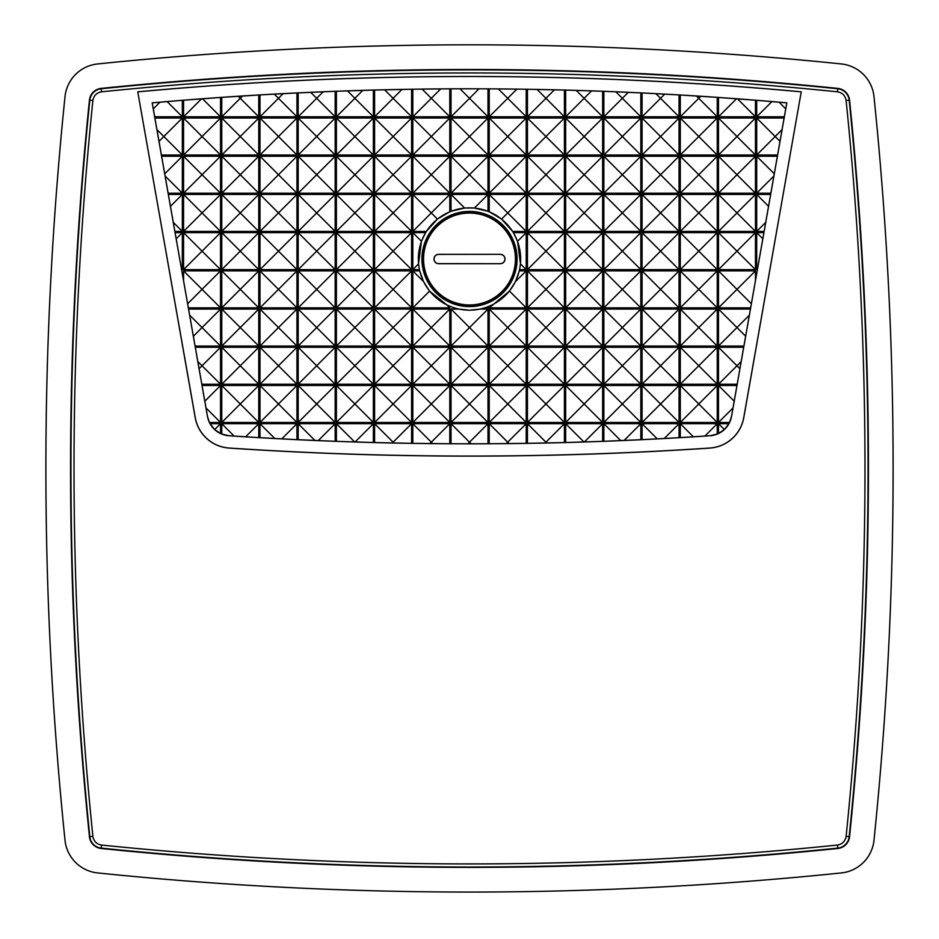 <?xml version="1.0" encoding="UTF-8"?>
<svg xmlns="http://www.w3.org/2000/svg" width="939" height="939" viewBox="0 0 939 939"><rect width="100%" height="100%" fill="white"/><g stroke="black" fill="none" stroke-linecap="round" stroke-linejoin="round"><path stroke-width="1.41" d="M864.983 468.432C864.983 345.458 858.692 222.813 846.109 100.485C845.253 95.578 842.365 92.691 837.459 91.822C592.157 66.657 346.843 66.657 101.541 91.822C96.635 92.691 93.759 95.578 92.891 100.485C67.725 345.787 67.725 591.089 92.891 836.391C93.747 841.297 96.635 844.184 101.541 845.053C346.843 870.207 592.157 870.207 837.459 845.053C842.365 844.184 845.241 841.297 846.109 836.391C858.692 714.063 864.983 591.417 864.983 468.432M709.849 448.079A3599.034 3599.034 0 0 1 229.151 448.079A36.973 36.973 0 0 1 195.206 417.609L137.763 91.822A3592.884 3592.884 0 0 1 801.237 91.822L743.794 417.609A36.973 36.973 0 0 1 709.849 448.079L709.849 448.032A36.938 36.938 0 0 0 743.747 417.597L743.794 417.609M195.206 417.609L195.253 417.597A36.938 36.938 0 0 0 229.151 448.032A3598.999 3598.999 0 0 0 709.849 448.032M837.459 91.822L837.811 88.395A3599.856 3599.856 0 0 0 101.189 88.395L101.224 88.759A3599.492 3599.492 0 0 1 837.776 88.759A12.782 12.782 0 0 1 849.173 100.168A3599.492 3599.492 0 0 1 849.173 836.708A12.782 12.782 0 0 1 837.776 848.117L837.459 845.053M152.177 102.856L182.33 100.32A3580.571 3580.571 0 0 1 183.563 100.227L220.536 97.456A3580.571 3580.571 0 0 1 221.768 97.374L258.753 95.003A3580.571 3580.571 0 0 1 259.986 94.921L296.959 92.949A3580.571 3580.571 0 0 1 298.191 92.891L335.164 91.306A3580.571 3580.571 0 0 1 336.397 91.271L373.37 90.085A3580.571 3580.571 0 0 1 374.602 90.05L411.587 89.264A3580.571 3580.571 0 0 1 412.82 89.24L449.793 88.841A3580.571 3580.571 0 0 1 451.025 88.841L469.5 88.806A3580.595 3580.595 0 0 1 786.823 102.856L731.528 416.423A23.463 23.463 0 0 1 710.001 435.755A3586.757 3586.757 0 0 1 228.999 435.755A23.463 23.463 0 0 1 207.472 416.423L152.177 102.856A3580.595 3580.595 0 0 1 469.5 88.771L487.998 88.841A3580.571 3580.571 0 0 1 489.231 88.841L526.216 89.24A3580.571 3580.571 0 0 1 527.448 89.264L564.421 90.05A3580.571 3580.571 0 0 1 565.654 90.085L602.627 91.271A3580.571 3580.571 0 0 1 603.859 91.318L640.832 92.891A3580.571 3580.571 0 0 1 642.065 92.949L679.05 94.933A3580.571 3580.571 0 0 1 680.282 95.003L717.255 97.374A3580.571 3580.571 0 0 1 718.488 97.456L755.461 100.227A3580.571 3580.571 0 0 1 756.693 100.332L786.823 102.856M97.656 872.93A3624.54 3624.54 0 0 0 841.344 872.93A36.598 36.598 0 0 0 873.986 840.276A3624.54 3624.54 0 0 0 873.986 96.6A36.598 36.598 0 0 0 841.344 63.946A3624.54 3624.54 0 0 0 97.656 63.946A36.598 36.598 0 0 0 65.014 96.6A3624.54 3624.54 0 0 0 65.014 840.276A36.598 36.598 0 0 0 97.656 872.93M487.998 194.443L487.998 211.275A51.199 51.199 0 0 1 489.231 211.768L489.231 194.443L526.216 194.443L526.216 231.417L512.635 231.417A51.199 51.199 0 0 1 513.398 232.649L526.216 232.649L526.216 269.634L519.596 269.634A51.199 51.199 0 0 1 519.314 270.866L526.216 270.866L526.216 307.839L489.231 307.839L489.231 306.267A51.199 51.199 0 0 1 487.998 306.76L487.998 307.839L484.935 307.839A51.199 51.199 0 0 1 480.287 309.072L469.5 310.222L458.713 309.072A51.199 51.199 0 0 1 449.793 306.278L446.941 304.987L429.557 291.102L423.501 281.536L419.686 270.866A51.199 51.199 0 0 1 419.404 269.634L418.524 263.929L421.447 241.288L425.602 232.649A51.199 51.199 0 0 1 426.365 231.417L437.433 219.069L449.793 211.756A51.199 51.199 0 0 1 451.025 211.263L464.605 208.024L474.418 208.024L487.998 194.443L451.025 194.443L451.025 211.263M469.5 207.859A51.152 51.152 0 0 0 418.348 259.011A51.152 51.152 0 0 0 469.5 310.163A51.152 51.152 0 0 0 520.652 259.011A51.152 51.152 0 0 0 469.5 207.859M469.5 306.607A47.584 47.584 0 0 1 421.916 259.011A47.584 47.584 0 0 1 469.5 211.428A47.584 47.584 0 0 1 517.084 259.011A47.584 47.584 0 0 1 469.5 306.607M469.5 211.557A47.455 47.455 0 0 0 422.045 259.011A47.455 47.455 0 0 0 469.5 306.466A47.455 47.455 0 0 0 516.955 259.011A47.455 47.455 0 0 0 469.5 211.557M469.5 213.071A45.941 45.941 0 0 1 515.441 259.011A45.941 45.941 0 0 1 469.5 304.952A45.941 45.941 0 0 1 423.559 259.011A45.941 45.941 0 0 1 469.5 213.071M469.5 212.789A46.222 46.222 0 0 1 515.722 259.011A46.222 46.222 0 0 1 469.5 305.234A46.222 46.222 0 0 1 423.278 259.011A46.222 46.222 0 0 1 469.5 212.789M195.253 417.597L137.763 91.822M801.237 91.822L743.747 417.597M801.19 91.858A3592.837 3592.837 0 0 0 137.81 91.858M101.541 845.053L101.189 848.48A3599.856 3599.856 0 0 0 837.811 848.48A13.146 13.146 0 0 0 849.549 836.743A3599.856 3599.856 0 0 0 849.549 100.121L846.109 100.485M92.891 100.485L89.451 100.121A3599.856 3599.856 0 0 0 89.451 836.743L92.891 836.391M786.776 102.891L731.504 416.411L729.568 422.468A23.44 23.44 0 0 1 728.934 423.7L724.333 429.546L718.488 433.513A23.44 23.44 0 0 1 717.255 434.064L710.001 435.719L680.282 437.609A3586.734 3586.734 0 0 1 679.05 437.68L642.065 439.652A3586.734 3586.734 0 0 1 640.832 439.71L603.859 441.295A3586.734 3586.734 0 0 1 602.627 441.33L565.654 442.515A3586.734 3586.734 0 0 1 564.421 442.551L527.448 443.337A3586.734 3586.734 0 0 1 526.216 443.361L489.231 443.748A3586.734 3586.734 0 0 1 487.998 443.76L451.025 443.76A3586.734 3586.734 0 0 1 449.793 443.748L412.82 443.361A3586.734 3586.734 0 0 1 411.587 443.337L374.602 442.551A3586.734 3586.734 0 0 1 373.37 442.515L336.397 441.342A3586.734 3586.734 0 0 1 335.164 441.295L298.191 439.71A3586.734 3586.734 0 0 1 296.959 439.652L259.986 437.68A3586.734 3586.734 0 0 1 258.753 437.609L228.999 435.719L221.768 434.076A23.44 23.44 0 0 1 220.536 433.536L214.679 429.557L210.066 423.7A23.44 23.44 0 0 1 209.432 422.468L207.496 416.411L152.224 102.891M101.189 848.48A13.146 13.146 0 0 1 89.451 836.743M89.451 100.121A13.146 13.146 0 0 1 101.189 88.395M837.811 88.395A13.146 13.146 0 0 1 849.549 100.121M779.112 102.222L785.732 108.854M696.48 96.024L698.769 98.302L700.776 96.294M655.927 93.677L660.563 98.302L664.718 94.146M615.843 91.799L622.346 98.302L628.32 92.339M576.241 90.402L584.14 98.302L591.558 90.895M537.073 89.44L545.935 98.302L554.421 89.815M498.339 88.923L507.717 98.302L516.908 89.123M460.028 88.818L469.512 98.302L478.996 88.818M422.116 89.123L431.306 98.302L440.684 88.923M384.603 89.815L393.101 98.302L401.951 89.44M347.477 90.895L354.883 98.302L362.794 90.402M310.703 92.339L316.678 98.302L323.18 91.799M274.305 94.135L278.472 98.302L283.108 93.665M238.248 96.294L240.255 98.302L242.544 96.024M153.28 108.877L159.923 102.222M159.008 141.343L163.844 136.519L156.942 129.605M170.464 206.31L182.33 194.443L168.351 194.443M174.865 231.417L182.33 231.417L173.292 222.379M176.18 238.799L182.33 232.649L175.088 232.649M182.33 232.649L182.33 269.634L181.45 268.754M182.33 269.634L181.603 269.634M187.636 303.767L202.049 289.353L183.563 270.866L183.563 280.714M193.375 336.244L202.049 327.558L189.643 315.152M199.103 368.71L202.049 365.764L197.847 361.562M210.066 423.7L220.536 423.7L214.679 429.557M220.536 423.7L220.536 433.536M245.654 436.788L258.753 423.7L258.753 437.609M274.775 438.49L259.986 423.7L259.986 437.68M393.887 442.985L393.101 442.187L392.338 442.95M432.703 443.584L431.306 442.187L429.933 443.56M471.108 443.783L469.512 442.187L467.927 443.783M509.091 443.56L507.717 442.187L506.321 443.584M546.698 442.95L545.935 442.187L545.136 442.973M664.249 438.49L679.05 423.7L679.05 437.68M693.369 436.788L680.282 423.7L680.282 437.609M718.488 433.513L718.488 423.7L724.333 429.546M718.488 423.7L728.934 423.7M741.153 361.597L736.974 365.764L739.897 368.687M749.345 315.187L736.974 327.558L745.636 336.221M755.461 270.866L718.488 270.866L718.488 307.839L755.461 270.866L755.461 280.561M718.488 270.866L751.364 303.743M757.397 269.634L756.693 269.634L757.538 268.789M756.693 269.634L756.693 232.649L762.82 238.776M756.693 232.649L763.912 232.649M765.696 222.414L756.693 231.417L764.135 231.417M768.536 206.287L756.693 194.443L770.649 194.443M782.058 129.641L775.18 136.519L779.992 141.32M426.365 231.417L412.82 231.417L412.82 194.443L449.793 194.443L449.793 211.756M425.602 232.649L412.82 232.649L412.82 269.634L419.404 269.634M419.686 270.866L412.82 270.866L412.82 307.839L449.793 307.839L449.793 306.278M480.287 309.072L487.998 309.072L487.998 346.045L451.025 346.045L451.025 309.072L458.713 309.072M183.563 232.649L183.563 269.634L220.536 269.634L220.536 232.649L183.563 232.649L220.536 269.634M183.563 194.443L183.563 231.417L220.536 231.417L220.536 194.443L183.563 194.443L220.536 231.417M183.563 156.238L183.563 193.211L220.536 193.211L220.536 156.238L183.563 156.238L220.536 193.211M183.563 118.021L183.563 155.005L220.536 155.005L220.536 118.021L183.563 118.021L220.536 155.005M221.768 385.483L221.768 422.468L258.753 422.468L258.753 385.483L221.768 385.483L258.753 422.468M221.768 347.277L221.768 384.251L258.753 384.251L258.753 347.277L221.768 347.277L258.753 384.251M221.768 309.072L221.768 346.045L258.753 346.045L258.753 309.072L221.768 309.072L258.753 346.045M221.768 270.866L221.768 307.839L258.753 307.839L258.753 270.866L221.768 270.866L258.753 307.839M221.768 232.649L221.768 269.634L258.753 269.634L258.753 232.649L221.768 232.649L258.753 269.634M221.768 194.443L221.768 231.417L258.753 231.417L258.753 194.443L221.768 194.443L258.753 231.417M221.768 156.238L221.768 193.211L258.753 193.211L258.753 156.238L221.768 156.238L258.753 193.211M221.768 118.021L221.768 155.005L258.753 155.005L258.753 118.021L221.768 118.021L258.753 155.005M259.986 385.483L259.986 422.468L296.959 422.468L296.959 385.483L259.986 385.483L296.959 422.468M259.986 347.277L259.986 384.251L296.959 384.251L296.959 347.277L259.986 347.277L296.959 384.251M259.986 309.072L259.986 346.045L296.959 346.045L296.959 309.072L259.986 309.072L296.959 346.045M259.986 270.866L259.986 307.839L296.959 307.839L296.959 270.866L259.986 270.866L296.959 307.839M259.986 232.649L259.986 269.634L296.959 269.634L296.959 232.649L259.986 232.649L296.959 269.634M259.986 194.443L259.986 231.417L296.959 231.417L296.959 194.443L259.986 194.443L296.959 231.417M259.986 156.238L259.986 193.211L296.959 193.211L296.959 156.238L259.986 156.238L296.959 193.211M259.986 118.021L259.986 155.005L296.959 155.005L296.959 118.021L259.986 118.021L296.959 155.005M298.191 385.483L298.191 422.468L335.164 422.468L335.164 385.483L298.191 385.483L335.164 422.468M298.191 347.277L298.191 384.251L335.164 384.251L335.164 347.277L298.191 347.277L335.164 384.251M298.191 309.072L298.191 346.045L335.164 346.045L335.164 309.072L298.191 309.072L335.164 346.045M298.191 270.866L298.191 307.839L335.164 307.839L335.164 270.866L298.191 270.866L335.164 307.839M298.191 232.649L298.191 269.634L335.164 269.634L335.164 232.649L298.191 232.649L335.164 269.634M298.191 194.443L298.191 231.417L335.164 231.417L335.164 194.443L298.191 194.443L335.164 231.417M298.191 156.238L298.191 193.211L335.164 193.211L335.164 156.238L298.191 156.238L335.164 193.211M298.191 118.021L298.191 155.005L335.164 155.005L335.164 118.021L298.191 118.021L335.164 155.005M336.397 385.483L336.397 422.468L373.37 422.468L373.37 385.483L336.397 385.483L373.37 422.468M336.397 347.277L336.397 384.251L373.37 384.251L373.37 347.277L336.397 347.277L373.37 384.251M336.397 309.072L336.397 346.045L373.37 346.045L373.37 309.072L336.397 309.072L373.37 346.045M336.397 270.866L336.397 307.839L373.37 307.839L373.37 270.866L336.397 270.866L373.37 307.839M336.397 232.649L336.397 269.634L373.37 269.634L373.37 232.649L336.397 232.649L373.37 269.634M336.397 194.443L336.397 231.417L373.37 231.417L373.37 194.443L336.397 194.443L373.37 231.417M336.397 156.238L336.397 193.211L373.37 193.211L373.37 156.238L336.397 156.238L373.37 193.211M336.397 118.021L336.397 155.005L373.37 155.005L373.37 118.021L336.397 118.021L373.37 155.005M374.602 385.483L374.602 422.468L411.587 422.468L411.587 385.483L374.602 385.483L411.587 422.468M374.602 347.277L374.602 384.251L411.587 384.251L411.587 347.277L374.602 347.277L411.587 384.251M374.602 309.072L374.602 346.045L411.587 346.045L411.587 309.072L374.602 309.072L411.587 346.045M374.602 270.866L374.602 307.839L411.587 307.839L411.587 270.866L374.602 270.866L411.587 307.839M374.602 232.649L374.602 269.634L411.587 269.634L411.587 232.649L374.602 232.649L411.587 269.634M374.602 194.443L374.602 231.417L411.587 231.417L411.587 194.443L374.602 194.443L411.587 231.417M374.602 156.238L374.602 193.211L411.587 193.211L411.587 156.238L374.602 156.238L411.587 193.211M374.602 118.021L374.602 155.005L411.587 155.005L411.587 118.021L374.602 118.021L411.587 155.005M412.82 385.483L412.82 422.468L449.793 422.468L449.793 385.483L412.82 385.483L449.793 422.468M412.82 347.277L412.82 384.251L449.793 384.251L449.793 347.277L412.82 347.277L449.793 384.251M412.82 309.072L412.82 346.045L449.793 346.045L449.793 309.072L412.82 309.072L449.793 346.045M412.82 156.238L412.82 193.211L449.793 193.211L449.793 156.238L412.82 156.238L449.793 193.211M412.82 118.021L412.82 155.005L449.793 155.005L449.793 118.021L412.82 118.021L449.793 155.005M718.488 232.649L718.488 269.634L755.461 269.634L755.461 232.649L718.488 232.649L755.461 269.634M718.488 194.443L718.488 231.417L755.461 231.417L755.461 194.443L718.488 194.443L755.461 231.417M718.488 156.238L718.488 193.211L755.461 193.211L755.461 156.238L718.488 156.238L755.461 193.211M718.488 118.021L718.488 155.005L755.461 155.005L755.461 118.021L718.488 118.021L755.461 155.005M680.282 385.483L680.282 422.468L717.255 422.468L717.255 385.483L680.282 385.483L717.255 422.468M680.282 347.277L680.282 384.251L717.255 384.251L717.255 347.277L680.282 347.277L717.255 384.251M680.282 309.072L680.282 346.045L717.255 346.045L717.255 309.072L680.282 309.072L717.255 346.045M680.282 270.866L680.282 307.839L717.255 307.839L717.255 270.866L680.282 270.866L717.255 307.839M680.282 232.649L680.282 269.634L717.255 269.634L717.255 232.649L680.282 232.649L717.255 269.634M680.282 194.443L680.282 231.417L717.255 231.417L717.255 194.443L680.282 194.443L717.255 231.417M680.282 156.238L680.282 193.211L717.255 193.211L717.255 156.238L680.282 156.238L717.255 193.211M680.282 118.021L680.282 155.005L717.255 155.005L717.255 118.021L680.282 118.021L717.255 155.005M642.065 422.468L660.563 403.981L642.065 385.483L642.065 422.468L679.05 422.468L679.05 385.483L642.076 385.483M642.065 384.251L660.563 365.764L642.065 347.277L642.065 384.251L679.05 384.251L679.05 347.277L642.076 347.277M642.065 346.045L660.563 327.558L642.065 309.072L642.065 346.045L679.05 346.045L679.05 309.072L642.076 309.072M642.065 307.839L660.563 289.353L642.065 270.866L642.065 307.839L679.05 307.839L679.05 270.866L642.076 270.866M642.065 269.634L660.563 251.136L642.065 232.649L642.065 269.634L679.05 269.634L679.05 232.649L642.076 232.649M642.065 231.417L660.563 212.93L642.065 194.443L642.065 231.417L679.05 231.417L679.05 194.443L642.076 194.443M642.065 193.211L660.563 174.724L642.065 156.238L642.065 193.211L679.05 193.211L679.05 156.238L642.076 156.238M642.065 155.005L660.563 136.519L642.065 118.021L642.065 155.005L679.05 155.005L679.05 118.021L642.076 118.021M603.859 385.483L603.859 422.468L640.832 422.468L640.832 385.483L603.859 385.483L640.832 422.468M603.859 347.277L603.859 384.251L640.832 384.251L640.832 347.277L603.859 347.277L640.832 384.251M603.859 309.072L603.859 346.045L640.832 346.045L640.832 309.072L603.859 309.072L640.832 346.045M603.859 270.866L603.859 307.839L640.832 307.839L640.832 270.866L603.859 270.866L640.832 307.839M603.859 232.649L603.859 269.634L640.832 269.634L640.832 232.649L603.859 232.649L640.832 269.634M603.859 194.443L603.859 231.417L640.832 231.417L640.832 194.443L603.859 194.443L640.832 231.417M603.859 156.238L603.859 193.211L640.832 193.211L640.832 156.238L603.859 156.238L640.832 193.211M603.859 118.021L603.859 155.005L640.832 155.005L640.832 118.021L603.859 118.021L640.832 155.005M565.654 385.483L565.654 422.468L602.627 422.468L602.627 385.483L565.654 385.483L602.627 422.468M565.654 347.277L565.654 384.251L602.627 384.251L602.627 347.277L565.654 347.277L602.627 384.251M565.654 309.072L565.654 346.045L602.627 346.045L602.627 309.072L565.654 309.072L602.627 346.045M565.654 270.866L565.654 307.839L602.627 307.839L602.627 270.866L565.654 270.866L602.627 307.839M565.654 232.649L565.654 269.634L602.627 269.634L602.627 232.649L565.654 232.649L602.627 269.634M565.654 194.443L565.654 231.417L602.627 231.417L602.627 194.443L565.654 194.443L602.627 231.417M565.654 156.238L565.654 193.211L602.627 193.211L602.627 156.238L565.654 156.238L602.627 193.211M565.654 118.021L565.654 155.005L602.627 155.005L602.627 118.021L565.654 118.021L602.627 155.005M527.448 385.483L527.448 422.468L564.421 422.468L564.421 385.483L527.448 385.483L564.421 422.468M527.448 347.277L527.448 384.251L564.421 384.251L564.421 347.277L527.448 347.277L564.421 384.251M527.448 309.072L527.448 346.045L564.421 346.045L564.421 309.072L527.448 309.072L564.421 346.045M527.448 270.866L527.448 307.839L564.421 307.839L564.421 270.866L527.448 270.866L564.421 307.839M527.448 232.649L527.448 269.634L564.421 269.634L564.421 232.649L527.448 232.649L564.421 269.634M527.448 194.443L527.448 231.417L564.421 231.417L564.421 194.443L527.448 194.443L564.421 231.417M527.448 156.238L527.448 193.211L564.421 193.211L564.421 156.238L527.448 156.238L564.421 193.211M527.448 118.021L527.448 155.005L564.421 155.005L564.421 118.021L527.448 118.021L564.421 155.005M489.231 385.483L489.231 422.468L526.216 422.468L526.216 385.483L489.231 385.483L526.216 422.468M489.231 347.277L489.231 384.251L526.216 384.251L526.216 347.277L489.231 347.277L526.216 384.251M489.231 309.072L489.231 346.045L526.216 346.045L526.216 309.072L489.231 309.072L526.216 346.045M489.231 156.238L489.231 193.211L526.216 193.211L526.216 156.238L489.231 156.238L526.216 193.211M489.231 118.021L489.231 155.005L526.216 155.005L526.216 118.021L489.231 118.021L526.216 155.005M451.025 385.483L451.025 422.468L487.998 422.468L487.998 385.483L451.025 385.483L487.998 422.468M451.025 347.277L451.025 384.251L487.998 384.251L487.998 347.277L451.025 347.277L487.998 384.251M451.025 156.238L451.025 193.211L487.998 193.211L487.998 156.238L451.025 156.238L487.998 193.211M451.025 118.021L451.025 155.005L487.998 155.005L487.998 118.021L451.025 118.021L487.998 155.005M209.432 422.468L220.536 422.468L220.536 385.483L202.038 385.483M195.3 347.277L220.536 347.277L220.536 384.251L201.815 384.251M195.077 346.045L220.536 346.045L220.536 309.072L188.563 309.072M188.34 307.839L220.536 307.839L220.536 270.866L183.563 270.866M182.33 231.417L182.33 194.443M161.614 156.238L182.33 156.238L182.33 193.211L168.128 193.211M154.876 118.021L182.33 118.021L182.33 155.005L161.391 155.005M154.653 116.788L182.33 116.788L182.33 100.32M220.536 97.456L220.536 116.788L183.563 116.788L183.563 100.227M258.753 95.003L258.753 116.788L221.768 116.788L221.768 97.374M259.986 94.921L259.986 116.788L296.959 116.788L296.959 92.949M298.191 92.891L298.191 116.788L335.164 116.788L335.164 91.306M336.397 91.271L336.397 116.788L373.37 116.788L373.37 90.085M374.602 90.05L374.602 116.788L411.587 116.788L411.587 89.264M412.82 89.24L412.82 116.788L449.793 116.788L449.793 88.841M451.025 88.841L451.025 116.788L487.998 116.788L487.998 88.841M489.231 88.841L489.231 116.788L526.216 116.788L526.216 89.24M527.448 89.264L527.448 116.788L564.421 116.788L564.421 90.05M565.654 90.085L565.654 116.788L602.627 116.788L602.627 91.271M603.859 91.318L603.859 116.788L640.832 116.788L640.832 92.891M642.065 92.949L642.065 116.788L679.05 116.788L679.05 94.933M680.282 95.003L680.282 116.788L717.255 116.788L717.255 97.374M755.461 100.227L755.461 116.788L718.488 116.788L718.488 97.456M784.347 116.788L756.693 116.788L756.693 100.332M784.124 118.021L756.693 118.021L756.693 155.005L777.609 155.005M770.872 193.211L756.693 193.211L756.693 156.238L777.386 156.238M756.693 194.443L756.693 231.417M718.488 307.839L750.66 307.839M750.437 309.072L718.488 309.072L718.488 346.045L743.923 346.045M743.7 347.277L718.488 347.277L718.488 384.251L737.185 384.251M729.568 422.468L718.488 422.468L718.488 385.483L736.962 385.483M717.255 434.064L717.255 423.7L680.282 423.7M679.05 423.7L642.076 423.7M642.065 439.652L642.065 423.7L657.241 438.865M603.859 441.295L603.859 423.7L640.832 423.7L640.832 439.71M565.654 442.515L565.654 423.7L602.627 423.7L602.627 441.33M527.448 443.337L527.448 423.7L564.421 423.7L564.421 442.551M489.231 443.748L489.231 423.7L526.216 423.7L526.216 443.361M451.025 443.76L451.025 423.7L487.998 423.7L487.998 443.76M412.82 443.361L412.82 423.7L449.793 423.7L449.793 443.748M374.602 442.551L374.602 423.7L411.587 423.7L411.587 443.337M336.397 441.342L336.397 423.7L373.37 423.7L373.37 442.515M298.191 439.71L298.191 423.7L335.164 423.7L335.164 441.295M259.986 423.7L296.959 423.7L296.959 439.652M258.753 423.7L221.768 423.7L221.768 434.076M220.536 270.866L202.049 289.353L220.536 307.839M526.216 232.649L517.565 241.3L513.398 232.649M526.216 269.634L520.476 263.894L517.565 241.3M519.596 269.634L520.476 263.894M526.216 270.866L515.476 281.594L519.314 270.866M526.216 307.839L509.454 291.078L515.476 281.594M489.231 307.839L509.454 291.078M489.231 306.267L492.106 304.964M487.998 307.839L487.224 307.053L487.998 306.76M484.935 307.839L487.224 307.053M487.998 346.045L469.512 327.558L487.998 309.072M451.025 346.045L469.512 327.558L451.025 309.072M449.793 307.839L446.941 304.987M412.82 307.839L429.557 291.102M412.82 270.866L423.501 281.536M412.82 269.634L418.524 263.929M412.82 232.649L421.447 241.288M412.82 194.443L431.306 212.93L412.82 231.417M449.793 194.443L431.306 212.93L437.433 219.069M451.025 194.443L464.605 208.024M487.998 211.275L474.418 208.024M526.216 194.443L507.717 212.93L489.231 194.443M526.216 231.417L507.717 212.93L501.579 219.08L512.635 231.417M183.563 269.634L220.536 232.649M183.563 231.417L220.536 194.443M183.563 193.211L220.536 156.238M183.563 155.005L220.536 118.021M221.768 422.468L258.753 385.483M221.768 384.251L258.753 347.277M221.768 346.045L258.753 309.072M221.768 307.839L258.753 270.866M221.768 269.634L258.753 232.649M221.768 231.417L258.753 194.443M221.768 193.211L258.753 156.238M221.768 155.005L258.753 118.021M259.986 422.468L296.959 385.483M259.986 384.251L296.959 347.277M259.986 346.045L296.959 309.072M259.986 307.839L296.959 270.866M259.986 269.634L296.959 232.649M259.986 231.417L296.959 194.443M259.986 193.211L296.959 156.238M259.986 155.005L296.959 118.021M298.191 422.468L335.164 385.483M298.191 384.251L335.164 347.277M298.191 346.045L335.164 309.072M298.191 307.839L335.164 270.866M298.191 269.634L335.164 232.649M298.191 231.417L335.164 194.443M298.191 193.211L335.164 156.238M298.191 155.005L335.164 118.021M336.397 422.468L373.37 385.483M336.397 384.251L373.37 347.277M336.397 346.045L373.37 309.072M336.397 307.839L373.37 270.866M336.397 269.634L373.37 232.649M336.397 231.417L373.37 194.443M336.397 193.211L373.37 156.238M336.397 155.005L373.37 118.021M374.602 422.468L411.587 385.483M374.602 384.251L411.587 347.277M374.602 346.045L411.587 309.072M374.602 307.839L411.587 270.866M374.602 269.634L411.587 232.649M374.602 231.417L411.587 194.443M374.602 193.211L411.587 156.238M374.602 155.005L411.587 118.021M412.82 422.468L449.793 385.483M412.82 384.251L449.793 347.277M412.82 346.045L449.793 309.072M412.82 193.211L449.793 156.238M412.82 155.005L449.793 118.021M718.488 269.634L755.461 232.649M718.488 231.417L755.461 194.443M718.488 193.211L755.461 156.238M718.488 155.005L755.461 118.021M680.282 422.468L717.255 385.483M680.282 384.251L717.255 347.277M680.282 346.045L717.255 309.072M680.282 307.839L717.255 270.866M680.282 269.634L717.255 232.649M680.282 231.417L717.255 194.443M680.282 193.211L717.255 156.238M680.282 155.005L717.255 118.021M679.05 385.483L660.563 403.981L679.05 422.468M679.05 347.277L660.563 365.764L679.05 384.251M679.05 309.072L660.563 327.558L679.05 346.045M679.05 270.866L660.563 289.353L679.05 307.839M679.05 232.649L660.563 251.136L679.05 269.634M679.05 194.443L660.563 212.93L679.05 231.417M679.05 156.238L660.563 174.724L679.05 193.211M679.05 118.021L660.563 136.519L679.05 155.005M603.859 422.468L640.832 385.483M603.859 384.251L640.832 347.277M603.859 346.045L640.832 309.072M603.859 307.839L640.832 270.866M603.859 269.634L640.832 232.649M603.859 231.417L640.832 194.443M603.859 193.211L640.832 156.238M603.859 155.005L640.832 118.021M565.654 422.468L602.627 385.483M565.654 384.251L602.627 347.277M565.654 346.045L602.627 309.072M565.654 307.839L602.627 270.866M565.654 269.634L602.627 232.649M565.654 231.417L602.627 194.443M565.654 193.211L602.627 156.238M565.654 155.005L602.627 118.021M527.448 422.468L564.421 385.483M527.448 384.251L564.421 347.277M527.448 346.045L564.421 309.072M527.448 307.839L564.421 270.866M527.448 269.634L564.421 232.649M527.448 231.417L564.421 194.443M527.448 193.211L564.421 156.238M527.448 155.005L564.421 118.021M489.231 422.468L526.216 385.483M489.231 384.251L526.216 347.277M489.231 346.045L526.216 309.072M489.231 193.211L526.216 156.238M489.231 155.005L526.216 118.021M451.025 422.468L487.998 385.483M451.025 384.251L487.998 347.277M451.025 193.211L487.998 156.238M451.025 155.005L487.998 118.021M206.028 407.949L220.536 422.468M221.768 423.7L234.128 436.06M296.959 423.7L281.794 438.865M314.941 440.45L298.191 423.7M335.164 423.7L318.274 440.591M354.637 441.94L336.397 423.7M373.37 423.7L355.118 441.952M411.587 423.7L393.101 442.187L374.602 423.7M449.793 423.7L431.306 442.187L412.82 423.7M487.998 423.7L469.512 442.187L451.025 423.7M526.216 423.7L507.717 442.187L489.231 423.7M564.421 423.7L545.935 442.187L527.448 423.7M583.905 441.952L565.654 423.7M602.627 423.7L584.387 441.94M620.749 440.591L603.859 423.7M640.832 423.7L624.095 440.45M717.255 423.7L704.896 436.048M718.488 422.468L732.972 407.984M718.488 385.483L734.169 401.176M718.488 347.277L736.974 365.764L718.488 384.251M718.488 346.045L736.974 327.558L718.488 309.072M756.693 156.238L774.264 173.797M773.865 176.051L756.693 193.211M756.693 118.021L775.18 136.519L756.693 155.005M756.693 116.788L771.881 101.612M718.488 116.788L736.493 98.795M737.538 98.865L755.461 116.788M680.282 116.788L698.769 98.302L717.255 116.788M679.05 116.788L660.563 98.302L642.065 116.788M640.832 116.788L622.346 98.302L603.859 116.788M602.627 116.788L584.14 98.302L565.654 116.788M564.421 116.788L545.935 98.302L527.448 116.788M526.216 116.788L507.717 98.302L489.231 116.788M487.998 116.788L469.512 98.302L451.025 116.788M449.793 116.788L431.306 98.302L412.82 116.788M411.587 116.788L393.101 98.302L374.602 116.788M373.37 116.788L354.883 98.302L336.397 116.788M335.164 116.788L316.678 98.302L298.191 116.788M296.959 116.788L278.472 98.302L259.986 116.788M258.753 116.788L240.255 98.302L221.768 116.788M183.563 116.788L201.486 98.865M202.531 98.783L220.536 116.788M167.142 101.612L182.33 116.788M182.33 118.021L163.844 136.519L182.33 155.005M182.33 193.211L165.135 176.016M164.748 173.821L182.33 156.238M220.536 309.072L202.049 327.558L220.536 346.045M220.536 347.277L202.049 365.764L220.536 384.251M204.831 401.199L220.536 385.483M489.231 211.768L501.579 219.08M500.311 263.706L438.689 263.706A4.683 4.683 0 0 1 433.994 259.011A4.683 4.683 0 0 1 438.689 254.328L500.311 254.328A4.683 4.683 0 0 1 505.006 259.011A4.683 4.683 0 0 1 500.311 263.706L438.689 263.636A4.625 4.625 0 0 1 434.064 259.011A4.625 4.625 0 0 1 438.689 254.399L500.311 254.328M500.311 263.636A4.625 4.625 0 0 0 504.936 259.011A4.625 4.625 0 0 0 500.311 254.399M101.541 91.822L101.224 88.759A12.782 12.782 0 0 0 89.827 100.168A3599.492 3599.492 0 0 0 89.827 836.708A12.782 12.782 0 0 0 101.224 848.117A3599.492 3599.492 0 0 0 837.776 848.117L837.811 848.48M846.109 836.391L849.549 836.743"/></g></svg>
